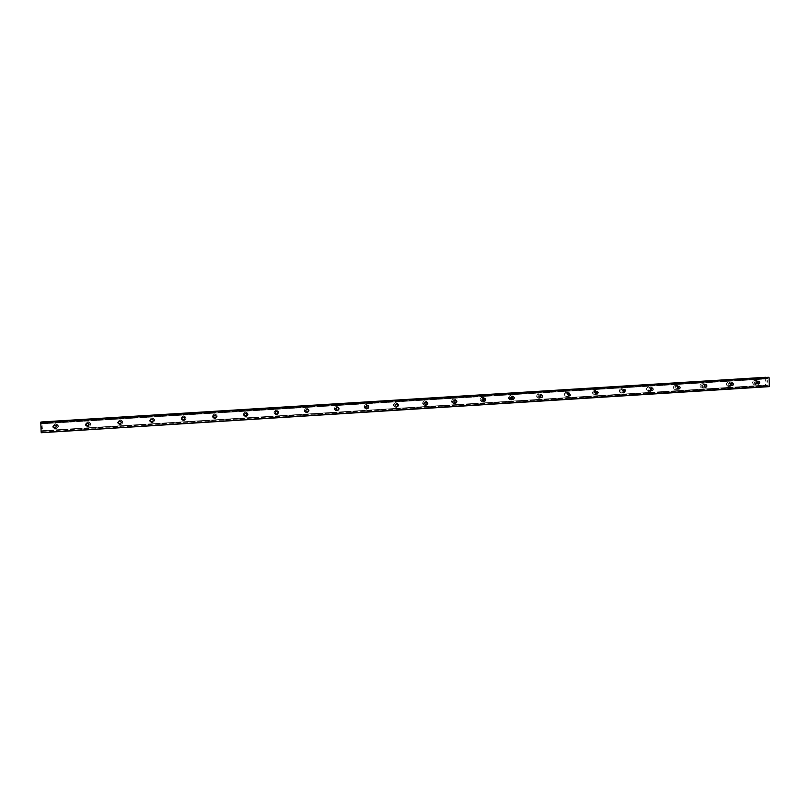 <?xml version="1.0" encoding="UTF-8"?>
<svg xmlns="http://www.w3.org/2000/svg" width="810" height="810" viewBox="0 0 810 810"><rect width="100%" height="100%" fill="white"/><g stroke="black" fill="none" stroke-linecap="round" stroke-linejoin="round"><path stroke-width="0.61" stroke-dasharray="4.05 3.04" d="M757.401 383.545L756.196 384.001C754.758 382.978 754.819 382.057 756.368 381.216L757.441 381.723M754.464 380.376C752.024 381.692 751.933 383.15 754.181 384.76L754.667 384.791C757.117 383.444 757.198 381.976 754.89 380.396L754.464 380.376C752.024 381.692 751.933 383.15 754.181 384.76L754.657 384.791C757.117 383.444 757.198 381.976 754.89 380.396L754.464 380.376M731.136 385.256L729.921 385.631C728.534 384.578 728.605 383.656 730.154 382.846L731.187 383.292M728.332 381.996C725.902 383.262 725.78 384.72 727.957 386.39L728.534 386.431C730.985 385.135 731.086 383.667 728.848 382.036L728.332 381.996C725.902 383.262 725.78 384.72 727.957 386.39L728.534 386.431C730.985 385.135 731.086 383.667 728.848 382.036L728.332 381.996M704.629 386.967L703.394 387.271C702.067 386.178 702.169 385.256 703.698 384.497L704.7 384.892M701.966 383.636C699.556 384.821 699.394 386.279 701.47 388.01L702.179 388.091C704.609 386.856 704.751 385.388 702.604 383.697L701.966 383.636C699.556 384.821 699.394 386.279 701.46 388.01L702.169 388.091C704.599 386.856 704.74 385.388 702.594 383.697L701.966 383.636M677.889 388.699L676.573 388.901C675.368 387.757 675.52 386.846 677.008 386.157L677.97 386.502M675.358 385.287C673.009 386.36 672.776 387.798 674.659 389.61L675.581 389.762C677.96 388.628 678.162 387.18 676.178 385.408L675.358 385.287C673.009 386.36 672.776 387.798 674.659 389.61L675.57 389.762C677.96 388.628 678.162 387.18 676.178 385.408L675.358 385.287M650.906 390.43L649.438 390.481C648.446 389.286 648.658 388.405 650.076 387.828L650.997 388.142M648.516 386.947C646.299 387.838 645.955 389.235 647.494 391.119L648.739 391.453C651.017 390.491 651.321 389.073 649.65 387.21L648.516 386.947C646.289 387.838 645.955 389.235 647.494 391.119L648.739 391.453C651.017 390.491 651.321 389.073 649.64 387.21L648.516 386.947M623.67 392.182L621.928 391.888L622.9 389.519L623.781 389.792M621.432 388.628C619.498 389.215 618.982 390.45 619.873 392.334L621.655 393.154C623.67 392.485 624.156 391.2 623.092 389.296L621.432 388.628C619.498 389.215 618.982 390.45 619.873 392.334L621.655 393.154C623.67 392.485 624.146 391.2 623.082 389.296L621.432 388.628M596.19 393.943L594.176 392.809L595.471 391.23L596.322 391.473M594.105 390.329L592.039 392.769L594.327 394.865L596.352 392.172L594.105 390.329L592.039 392.769L594.327 394.865L596.352 392.172L594.094 390.329M568.448 395.715L566.696 393.64L568.61 393.164M566.514 392.04L564.793 393.093C564.084 395.088 564.742 396.262 566.747 396.606L568.579 395.361C569.106 393.427 568.417 392.324 566.514 392.04L564.793 393.093C564.084 395.088 564.742 396.262 566.747 396.606L568.579 395.361C569.106 393.427 568.417 392.324 566.514 392.04M540.452 397.497L540.017 397.599C538.508 397.204 538.194 396.333 539.085 394.996L540.645 394.875M538.68 393.771L537.465 394.237C536.038 396.343 536.514 397.72 538.923 398.348L540.25 397.781C541.536 395.675 541.009 394.338 538.68 393.771L537.465 394.237C536.028 396.343 536.514 397.72 538.923 398.348L540.25 397.781C541.536 395.675 541.009 394.338 538.68 393.771M512.193 399.289L511.829 399.36C510.189 398.854 509.946 397.933 511.1 396.617L512.426 396.606M510.583 395.513L509.692 395.766C507.85 397.852 508.234 399.3 510.837 400.12L511.829 399.806C513.55 397.71 513.135 396.282 510.583 395.513L509.692 395.766C507.85 397.852 508.234 399.3 510.826 400.12L511.829 399.806C513.55 397.71 513.135 396.282 510.583 395.513M483.661 401.102L483.388 401.142C481.666 400.555 481.464 399.613 482.77 398.328L483.945 398.368M482.233 397.275L481.535 397.437C479.449 399.472 479.763 400.96 482.487 401.902L483.266 401.699C485.261 399.644 484.917 398.166 482.233 397.275L481.535 397.437C479.449 399.472 479.763 400.96 482.487 401.892L483.266 401.699C485.261 399.644 484.917 398.166 482.233 397.275M454.856 402.924L454.673 402.945C452.901 402.307 452.719 401.355 454.137 400.079L455.2 400.14M453.62 399.057L453.043 399.168C450.795 401.173 451.069 402.681 453.873 403.694L454.511 403.562C456.688 401.527 456.384 400.029 453.62 399.057L453.043 399.168C450.795 401.173 451.069 402.681 453.873 403.694L454.511 403.562C456.688 401.527 456.384 400.029 453.62 399.057M425.776 404.757L425.685 404.767C423.873 404.089 423.711 403.127 425.199 401.861L426.202 401.932M424.734 400.849L424.248 400.93C421.878 402.914 422.132 404.433 424.997 405.506L425.544 405.405C427.842 403.41 427.569 401.882 424.734 400.849L424.248 400.93C421.878 402.914 422.132 404.433 424.997 405.506L425.544 405.405C427.842 403.41 427.569 401.882 424.734 400.849M396.404 406.6C394.571 405.881 394.44 404.909 395.979 403.674L396.93 403.755M395.574 402.651L395.148 402.722C392.688 404.686 392.921 406.225 395.847 407.339L396.313 407.258C398.722 405.273 398.469 403.744 395.574 402.651L395.148 402.722C392.688 404.686 392.921 406.225 395.837 407.339L396.313 407.258C398.722 405.273 398.469 403.744 395.574 402.651M366.727 408.453C364.996 407.622 364.905 406.64 366.474 405.506L367.416 405.597M366.14 404.484L365.766 404.534C363.234 406.488 363.447 408.037 366.414 409.192L366.839 409.121C369.319 407.157 369.097 405.608 366.14 404.484L365.766 404.534C363.234 406.488 363.447 408.037 366.414 409.192L366.839 409.121C369.319 407.157 369.097 405.608 366.14 404.484M336.727 410.305C335.137 409.354 335.117 408.372 336.676 407.359L337.649 407.47M336.433 406.326L336.089 406.377C333.487 408.311 333.7 409.88 336.707 411.055L337.092 411.004C339.643 409.04 339.43 407.481 336.433 406.326L336.089 406.377C333.487 408.311 333.7 409.88 336.707 411.055L336.757 411.075C333.74 409.89 333.538 408.331 336.14 406.387L336.474 406.337C339.471 407.501 339.694 409.06 337.132 411.014C339.643 409.04 339.43 407.481 336.433 406.326M306.382 412.128C305.005 411.065 305.076 410.093 306.595 409.222L307.658 409.414M306.433 408.189L306.129 408.23C303.466 410.164 303.669 411.733 306.727 412.938C303.699 411.753 303.497 410.184 306.16 408.24L306.474 408.2C309.511 409.384 309.724 410.953 307.101 412.908C309.683 410.943 309.481 409.374 306.433 408.189L306.129 408.23C303.466 410.164 303.669 411.733 306.717 412.938L307.071 412.897C309.683 410.943 309.481 409.374 306.433 408.189M275.602 413.849C274.61 412.675 274.813 411.763 276.21 411.115L277.516 411.48M276.159 410.073L275.876 410.103C273.162 412.037 273.355 413.616 276.443 414.841L276.767 414.801C279.44 412.857 279.237 411.277 276.159 410.073L275.876 410.103C273.162 412.037 273.355 413.616 276.443 414.841L276.463 414.862C273.365 413.637 273.173 412.057 275.896 410.123L276.18 410.083C279.258 411.288 279.46 412.867 276.787 414.821C279.44 412.857 279.237 411.277 276.159 410.073M244.407 415.186L245.541 413.019L247.222 413.93M245.582 411.966L245.319 411.996C242.554 413.93 242.747 415.52 245.875 416.765L246.169 416.725C248.903 414.781 248.7 413.191 245.582 411.966L245.319 411.996C242.554 413.93 242.747 415.52 245.875 416.765L245.886 416.785C242.747 415.54 242.565 413.95 245.329 412.017L245.592 411.986C248.71 413.211 248.913 414.801 246.179 416.745C248.903 414.781 248.7 413.191 245.582 411.966M213.303 416.087L214.721 414.933L216.3 416.907M214.711 413.88L214.468 413.91C211.663 415.844 211.845 417.444 215.014 418.709C211.835 417.464 211.653 415.864 214.458 413.93C211.663 415.844 211.845 417.444 215.014 418.699L215.288 418.669C218.062 416.725 217.87 415.125 214.711 413.88L214.711 413.9C217.87 415.145 218.062 416.745 215.288 418.689L215.288 418.669C218.062 416.725 217.87 415.125 214.711 413.88M182.321 417.423L183.435 416.877C185.065 417.241 185.46 418.122 184.599 419.539M183.546 415.824L183.313 415.844C180.458 417.778 180.64 419.388 183.85 420.663L184.113 420.633C186.928 418.689 186.745 417.079 183.546 415.824L183.313 415.844C180.458 417.778 180.64 419.388 183.85 420.663L184.113 420.633C186.928 418.689 186.745 417.079 183.546 415.824M150.954 419.175L151.834 418.841C153.697 419.398 153.971 420.37 152.655 421.767M152.067 417.778L151.855 417.798C148.959 419.732 149.131 421.352 152.381 422.638L152.624 422.617C155.49 420.663 155.307 419.053 152.067 417.778L151.855 417.798C148.959 419.732 149.131 421.352 152.381 422.638L152.624 422.617C155.49 420.663 155.307 419.053 152.067 417.778M119.151 421.089L119.931 420.835C121.915 421.524 122.107 422.536 120.498 423.863M120.285 419.742L120.082 419.772C117.146 421.706 117.318 423.336 120.609 424.632C117.278 423.357 117.096 421.726 120.032 419.783L120.245 419.762C123.515 421.058 123.707 422.678 120.791 424.632L120.842 424.612C123.748 422.658 123.566 421.038 120.285 419.742L120.082 419.762C117.146 421.706 117.318 423.326 120.609 424.632L120.842 424.612C123.748 422.658 123.566 421.038 120.285 419.742M87.571 422.85L87.703 422.84C89.788 423.64 89.92 424.673 88.098 425.928M88.189 421.737L87.996 421.757C85.02 423.701 85.192 425.331 88.523 426.657L88.736 426.627C91.682 424.673 91.5 423.043 88.189 421.737L87.996 421.757C85.02 423.701 85.192 425.331 88.523 426.657L88.736 426.627C91.692 424.673 91.5 423.043 88.189 421.737M54.432 425.078L55.161 424.865C57.287 425.695 57.399 426.738 55.505 427.984L55.404 427.994M55.768 423.751L55.586 423.772C52.569 425.716 52.751 427.356 56.113 428.692L56.315 428.672C59.312 426.708 59.13 425.068 55.768 423.751L55.586 423.772C52.569 425.716 52.751 427.356 56.113 428.692L56.315 428.672C59.312 426.708 59.13 425.068 55.779 423.751M55.434 428.905C52.053 427.569 51.88 425.928 54.908 423.964L55.09 423.954C58.462 425.27 58.644 426.921 55.647 428.885L55.434 428.905M56.042 428.713C52.67 427.386 52.498 425.746 55.515 423.792L55.698 423.772C59.059 425.088 59.241 426.728 56.244 428.692L56.042 428.713M87.976 426.86C84.635 425.544 84.453 423.903 87.45 421.949L87.642 421.929C90.973 423.235 91.155 424.875 88.189 426.84L87.976 426.86M88.462 426.678C85.131 425.361 84.959 423.721 87.936 421.777L88.128 421.757C91.449 423.063 91.631 424.693 88.675 426.657L88.462 426.678M120.194 424.835C116.893 423.529 116.711 421.899 119.657 419.944L119.87 419.924C123.16 421.22 123.343 422.85 120.417 424.815L120.194 424.835M152.098 422.83C148.827 421.534 148.655 419.914 151.561 417.97L151.774 417.95C155.024 419.226 155.216 420.846 152.341 422.8L152.098 422.83M152.351 422.658C149.101 421.372 148.929 419.752 151.824 417.818L152.037 417.788C155.277 419.074 155.459 420.684 152.594 422.638L152.351 422.658M183.688 420.846C180.458 419.56 180.276 417.95 183.141 416.006L183.374 415.986C186.583 417.251 186.776 418.861 183.941 420.815L183.688 420.846M183.829 420.684C180.62 419.408 180.438 417.798 183.293 415.864L183.526 415.834C186.725 417.099 186.918 418.709 184.093 420.653L183.829 420.684M214.964 418.881C211.785 417.616 211.602 416.006 214.417 414.072L214.66 414.042C217.839 415.287 218.032 416.897 215.247 418.851L214.964 418.881M245.946 416.927C242.808 415.682 242.615 414.082 245.389 412.148L245.653 412.118C248.781 413.343 248.984 414.943 246.24 416.897L245.946 416.927M276.635 415.003C273.527 413.768 273.334 412.189 276.058 410.245L276.342 410.204C279.44 411.419 279.642 413.009 276.949 414.963L276.635 415.003M307.02 413.09C303.963 411.885 303.76 410.305 306.433 408.361L306.737 408.321C309.795 409.506 309.997 411.085 307.375 413.039L307.02 413.09M337.122 411.197C334.105 410.012 333.892 408.442 336.504 406.498L336.849 406.448C339.856 407.612 340.068 409.182 337.507 411.146L337.122 411.197M366.94 409.323C363.963 408.169 363.741 406.61 366.292 404.656L366.667 404.595C369.623 405.729 369.856 407.278 367.365 409.263L366.94 409.323M366.474 409.202C363.498 408.048 363.285 406.498 365.826 404.544L366.201 404.494C369.147 405.618 369.38 407.167 366.889 409.141L366.474 409.202M396.475 407.47C393.549 406.347 393.316 404.798 395.786 402.833L396.212 402.762C399.117 403.856 399.36 405.395 396.951 407.389L396.475 407.47M395.908 407.359C392.992 406.235 392.759 404.696 395.219 402.732L395.644 402.671C398.54 403.755 398.793 405.294 396.384 407.278L395.908 407.359M425.736 405.628C422.86 404.554 422.607 403.016 424.977 401.031L425.473 400.95C428.318 401.993 428.591 403.522 426.283 405.526L425.736 405.628M425.068 405.526C422.202 404.453 421.959 402.924 424.318 400.94L424.815 400.859C427.65 401.892 427.923 403.421 425.615 405.415L425.068 405.526M454.714 403.805C451.909 402.793 451.626 401.274 453.883 399.259L454.461 399.148C457.245 400.13 457.539 401.638 455.362 403.674L454.714 403.805M455.402 403.066L453.964 403.704C451.16 402.692 450.886 401.183 453.134 399.178L453.711 399.067C456.05 399.593 456.617 400.92 455.423 403.046M483.428 402.003C480.705 401.061 480.381 399.573 482.476 397.528L483.175 397.366C485.868 398.257 486.213 399.735 484.218 401.8L483.428 402.003M484.046 401.233L482.588 401.912C479.864 400.97 479.55 399.482 481.636 397.447L482.335 397.285C484.633 397.791 485.21 399.107 484.056 401.223M511.88 400.211C509.267 399.391 508.882 397.943 510.735 395.847L511.636 395.594C514.188 396.363 514.603 397.801 512.872 399.907L511.88 400.211M512.801 398.884L510.948 400.13C508.346 399.31 507.961 397.862 509.804 395.776L512.689 396.546M540.067 398.439C537.658 397.801 537.162 396.434 538.599 394.318L539.824 393.842C542.163 394.419 542.69 395.756 541.404 397.872L540.067 398.439M540.786 397.305L539.045 398.358C536.635 397.73 536.149 396.353 537.587 394.247L538.802 393.781L540.797 394.824M568.893 395.381L569.835 395.442L567.992 396.687C565.977 396.343 565.319 395.169 566.018 393.164L567.759 392.111C569.511 392.313 570.24 393.316 569.956 395.128M568.539 395.665L566.878 396.606C564.874 396.272 564.216 395.098 564.924 393.103L566.646 392.05L568.65 393.144M597.719 392.465L595.664 394.946L593.365 392.84L595.431 390.39L597.699 392.232L596.848 392.192M596.14 393.903L594.469 394.875L592.181 392.779L594.246 390.339L596.271 391.503M624.945 390.005C625.381 391.746 624.763 392.82 623.082 393.225L621.29 392.404C620.399 390.511 620.926 389.276 622.86 388.689L624.712 389.6M623.538 392.06L621.807 393.164L620.025 392.344C619.134 390.46 619.65 389.225 621.584 388.638L623.639 389.904M651.746 390.754L650.258 391.513L649.012 391.179C647.463 389.286 647.808 387.889 650.035 386.998L651.858 387.889M650.693 390.207L648.901 391.453L647.656 391.129C646.117 389.235 646.451 387.848 648.678 386.957L650.774 388.344M678.821 386.269L678.669 389.043L676.269 389.661C674.376 387.848 674.608 386.41 676.968 385.327L678.77 386.198M677.616 388.324L675.742 389.772L674.831 389.61C672.948 387.808 673.181 386.37 675.53 385.287L677.666 386.856M703.87 388.142L703.161 388.061C701.075 386.329 701.247 384.861 703.657 383.667L705.449 384.537C706.239 386.41 705.702 387.605 703.87 388.142M704.295 386.36L701.642 388.01C699.567 386.289 699.739 384.831 702.149 383.636L704.315 385.479M730.316 386.481L729.739 386.431C727.552 384.76 727.674 383.292 730.114 382.026L730.63 382.067C732.878 383.697 732.777 385.175 730.316 386.481M728.727 386.441L728.149 386.39C725.962 384.73 726.084 383.262 728.524 381.996L729.03 382.036C731.278 383.667 731.177 385.135 728.727 386.441M756.53 384.831L756.044 384.801C753.786 383.181 753.877 381.712 756.327 380.396L756.763 380.416C759.071 382.006 758.99 383.484 756.53 384.831M754.859 384.801L754.383 384.77C752.125 383.15 752.217 381.692 754.667 380.376L755.092 380.396C757.39 381.986 757.32 383.454 754.859 384.801M651.969 388.041L651.746 390.744M41.796 428.47L41.735 427.558L41.796 428.47M41.685 428.51L41.644 428.004L41.685 428.51M41.543 428.551L41.482 427.629L41.543 428.551M41.482 427.629L41.533 428.672L41.462 427.629M41.482 426.181L41.421 426.769L41.492 426.181M41.421 426.769L41.351 425.787L41.421 426.769M41.33 425.787L41.421 427.022L41.33 425.787M768.265 377.288L767.404 378.867L766.199 377.409L41.604 422.121L41.28 423.853L40.794 422.172M41.269 432.732L41.745 430.768L42.353 432.388L42.606 430.839L41.735 421.929M765.835 377.268L765.227 378.553L765.531 385.266L766.493 386.572L42.353 432.388L766.493 386.572L767.313 385.013L769.297 386.643M766.959 380.842L766.999 381.662L766.959 380.842M767.627 380.852L767.667 381.672L767.627 380.852M767.718 381.672L767.678 380.751L766.908 380.74L766.938 381.662L766.898 380.74L767.667 380.751L767.708 381.672M766.999 382.776L767.769 382.816L766.999 382.796M767.313 385.013L41.887 430.717L767.313 385.013M41.502 423.245L766.706 378.381M41.523 423.124L766.624 378.28M41.998 423.002L765.379 378.26M42.039 423.103L765.318 378.361M42.08 423.306L765.227 378.553M42.606 430.839L765.531 385.266M42.586 431.052L765.632 385.459M42.566 431.173L765.713 385.56M42.08 431.325L766.948 385.58M42.049 431.224L767.019 385.479M40.854 422.314L768.123 377.419M41.199 423.721L767.546 378.726M767.404 378.867L41.269 423.853L767.394 378.867M41.411 423.822L767.05 378.857M41.462 423.65L766.888 378.726M41.604 422.263L766.23 377.531M41.766 422L765.764 377.339M41.786 422.081L765.723 377.419M41.806 422.212L765.703 377.531M42.484 432.044L766.088 386.299M42.484 432.175L766.128 386.41M42.474 432.277L766.169 386.502M42.444 432.358L766.25 386.562M42.322 432.317L766.564 386.502M42.302 432.236L766.594 386.431M42.282 432.115L766.624 386.309M41.958 430.859L767.171 385.145M41.745 430.768L767.667 385.013M41.695 430.94L767.839 385.155M41.553 432.489L768.528 386.481M41.502 432.661L768.69 386.623M758.19 384.041L756.196 384.001M731.825 385.671L729.921 385.631M705.196 387.322L703.394 387.271M678.294 388.952L676.573 388.901M651.058 390.552L649.438 390.481M623.447 391.959L621.928 391.888M595.593 392.88L594.176 392.809M568.012 393.721L566.696 393.64M540.3 395.077L539.085 394.996M512.214 396.708L511.1 396.617M483.783 398.419L482.77 398.328M455.028 400.18L454.137 400.079M425.989 401.973L425.199 401.861M396.657 403.795L395.979 403.674M367.031 405.638L366.474 405.506M54.31 425.088L55.039 424.875M54.908 423.964L55.515 423.792M395.786 402.833L395.219 402.732M424.977 401.031L424.318 400.94M453.883 399.259L453.134 399.178M482.476 397.528L481.636 397.447M510.735 395.847L509.804 395.776M538.599 394.318L537.587 394.247M566.018 393.164L564.924 393.103M593.365 392.84L592.181 392.779M621.29 392.404L620.025 392.344M649.012 391.179L647.656 391.129M676.269 389.661L674.831 389.61M703.161 388.061L701.642 388.01M729.739 386.431L728.149 386.39M756.044 384.801L754.383 384.77M756.763 380.416L755.092 380.396M730.63 382.067L729.03 382.036M704.295 383.738L702.776 383.697M677.788 385.449L676.35 385.408M651.169 387.261L649.802 387.22M624.52 389.357L623.244 389.306M541.404 397.872L540.371 397.791M512.872 399.907L511.94 399.816M484.218 401.8L483.367 401.709M455.362 403.674L454.602 403.572M426.283 405.526L425.615 405.415M396.951 407.389L396.384 407.278M55.647 428.885L56.244 428.692M678.415 386.259L677.535 386.238M705.308 384.568L704.113 384.537M731.916 382.897L730.478 382.867M758.271 381.257L756.641 381.226"/><path stroke-width="1.21" d="M758.484 384.051L758.19 384.041C756.742 383.019 756.803 382.087 758.362 381.247L758.636 381.257C760.094 382.269 760.043 383.201 758.484 384.051M732.179 385.702L731.825 385.671C730.428 384.618 730.509 383.687 732.048 382.877L732.382 382.907C733.809 383.95 733.738 384.882 732.179 385.702M705.642 387.372L705.196 387.322C703.87 386.228 703.971 385.297 705.51 384.537L705.925 384.578C707.282 385.661 707.181 386.593 705.642 387.372M678.861 389.053L678.294 388.952C677.079 387.808 677.231 386.897 678.729 386.198L679.256 386.279C680.501 387.413 680.37 388.334 678.861 389.053M651.837 390.744L651.058 390.552C650.065 389.347 650.278 388.456 651.696 387.889L652.425 388.061C653.478 389.245 653.275 390.147 651.837 390.744M624.571 392.455L623.447 391.959L624.429 389.58L625.492 390.025L624.571 392.455M597.041 394.186L595.593 392.88L596.899 391.301L598.337 392.496L597.041 394.186M569.268 395.928L568.012 393.721L569.126 393.032L570.422 395.158L569.268 395.928M541.242 397.69C539.723 397.295 539.409 396.424 540.3 395.077L541.09 394.774C542.578 395.148 542.913 395.999 542.072 397.335L541.242 397.69M512.953 399.462C511.302 398.945 511.059 398.034 512.214 396.708L512.791 396.535C514.421 397.032 514.684 397.943 513.57 399.269L512.953 399.462M484.39 401.254C482.669 400.666 482.466 399.725 483.783 398.419L484.238 398.317C485.939 398.884 486.162 399.826 484.876 401.132L484.39 401.254M455.564 403.066C453.792 402.428 453.61 401.466 455.028 400.18L455.402 400.11C457.174 400.737 457.356 401.689 455.969 402.985L455.564 403.066M426.475 404.889C424.653 404.21 424.491 403.238 425.989 401.973L426.303 401.922C428.115 402.59 428.287 403.552 426.819 404.828L426.475 404.889M396.93 403.755C398.783 404.443 398.935 405.425 397.396 406.681L397.102 406.731C395.25 406.023 395.098 405.051 396.657 403.795L396.93 403.755C398.145 404.777 398.075 405.709 396.718 406.549L396.404 406.6M367.457 408.594C365.563 407.865 365.421 406.873 367.031 405.638L367.274 405.597C369.158 406.316 369.299 407.298 367.72 408.554L367.457 408.594M367.416 405.597C368.631 406.65 368.54 407.592 367.153 408.412L366.727 408.453M337.517 410.478C335.603 409.728 335.472 408.726 337.122 407.491L337.345 407.46C339.248 408.2 339.39 409.192 337.75 410.437L337.517 410.478M337.649 407.47C338.833 408.564 338.722 409.506 337.314 410.295L336.727 410.305M307.294 412.371C305.35 411.601 305.228 410.609 306.909 409.374L307.111 409.344C309.055 410.103 309.187 411.095 307.506 412.341L307.294 412.371M307.658 409.414C308.742 410.538 308.58 411.47 307.182 412.189L306.382 412.128M276.777 414.285C274.813 413.505 274.691 412.503 276.412 411.267L276.595 411.247C278.559 412.017 278.691 413.019 276.979 414.254L276.777 414.285M277.516 411.48C278.336 412.644 278.093 413.515 276.777 414.092L275.602 413.849M245.977 416.218C243.982 415.429 243.861 414.416 245.612 413.181L245.784 413.161C247.769 413.95 247.9 414.953 246.159 416.198L245.977 416.218M247.222 413.93L246.078 416.026L244.407 415.186M214.863 418.173C212.838 417.373 212.726 416.35 214.508 415.115L214.67 415.105C216.685 415.894 216.807 416.917 215.035 418.152L214.863 418.173M216.3 416.907L214.913 417.99L213.303 416.087M183.445 420.137C181.399 419.327 181.288 418.304 183.1 417.079L183.252 417.059C185.287 417.859 185.409 418.881 183.607 420.127L183.445 420.137M184.599 419.539L183.627 419.955C182.078 419.661 181.642 418.81 182.321 417.423M151.723 422.132C149.658 421.311 149.536 420.279 151.379 419.053L151.521 419.033C153.586 419.853 153.697 420.876 151.875 422.111L151.723 422.132M152.655 421.767L152.037 421.929C150.316 421.524 149.951 420.603 150.954 419.175M119.688 424.146C117.592 423.316 117.48 422.283 119.343 421.038L119.475 421.028C121.571 421.858 121.682 422.891 119.829 424.126L119.688 424.146M120.498 423.863L120.133 423.934C118.331 423.458 117.997 422.506 119.151 421.089M87.328 426.171C85.212 425.331 85.101 424.298 86.994 423.053L87.115 423.043C89.232 423.873 89.343 424.916 87.46 426.161L87.328 426.171M88.098 425.928L87.915 425.959C86.062 425.452 85.749 424.491 86.964 423.063M54.645 428.227C52.508 427.376 52.397 426.333 54.31 425.088L54.432 425.078C56.568 425.918 56.68 426.961 54.776 428.207L54.645 428.227M55.404 427.994L55.374 427.994C53.501 427.488 53.187 426.516 54.432 425.078M704.315 385.479L704.295 386.36M677.666 386.856L677.616 388.324M650.774 388.344L650.693 390.207M623.639 389.904L623.538 392.06M596.271 391.503L596.14 393.903M568.65 393.144L568.539 395.665M540.797 394.824L540.786 397.305M512.689 396.546L512.801 398.884M41.148 432.236L40.783 422.172L768.265 377.288L769.125 377.754L769.297 386.643L41.269 432.732L769.5 386.178M41.604 422.121L765.835 377.268M426.202 401.932C427.376 402.934 427.315 403.856 426.019 404.706L425.776 404.757M455.2 400.14C456.324 401.102 456.283 402.003 455.068 402.864L454.856 402.924M483.945 398.368L483.661 401.102M512.426 396.606L512.193 399.289M540.645 394.875L540.452 397.497M568.61 393.164L569.096 395.077L568.448 395.715M596.322 391.473L596.909 392.425L596.19 393.943M623.781 389.792L623.67 392.182M650.997 388.142L650.906 390.43M677.97 386.502L677.889 388.699M704.7 384.892L704.629 386.967M731.187 383.292L731.136 385.256M757.441 381.723L757.401 383.545M40.551 422.233L768.882 377.288M40.5 422.779L769.125 377.754M41.634 421.949L766.078 377.268M54.776 428.207L55.323 428.034M87.46 426.161L88.047 425.938M367.72 408.554L367.153 408.412M397.396 406.681L396.718 406.549M426.819 404.828L426.019 404.706M455.969 402.985L455.068 402.864M484.876 401.132L483.874 401.031M513.57 399.269L512.447 399.168M542.072 397.335L540.847 397.244M570.422 395.158L569.096 395.077M598.337 392.496L596.909 392.425M625.492 390.025L623.963 389.964M652.425 388.061L651.199 388.02M679.256 386.279L678.415 386.259M705.925 384.578L705.308 384.568M40.783 422.172L768.275 377.288"/></g></svg>
